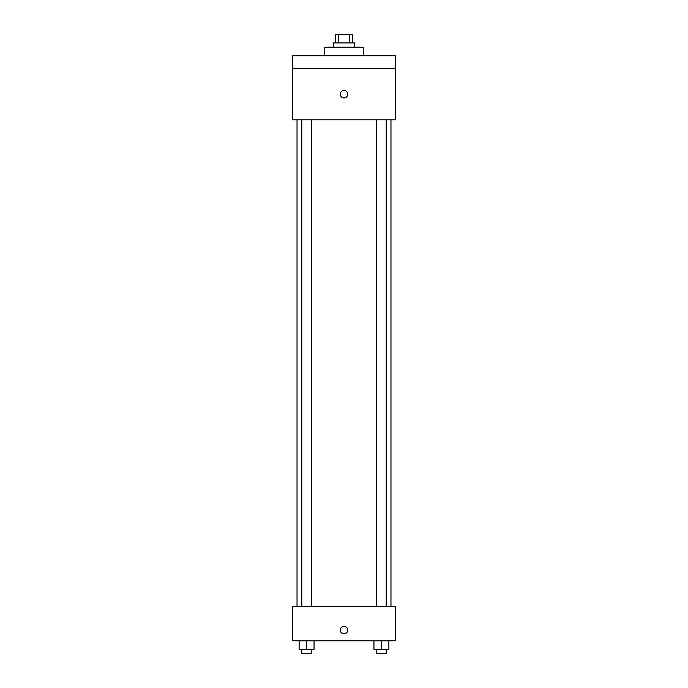<?xml version="1.0" encoding="UTF-8"?>
<svg xmlns="http://www.w3.org/2000/svg" width="688" height="688" viewBox="0 0 688 688"><rect width="100%" height="100%" fill="white"/><g stroke="black" fill="none" stroke-linecap="round" stroke-linejoin="round"><path stroke-width="1.03" d="M338.522 42.94L338.522 34.4L335.46 34.4L335.46 42.94M338.522 34.4L352.54 34.4L352.54 42.94M349.478 42.94L349.478 34.4M333.327 47.214L333.327 42.94L354.673 42.94L354.673 47.214M363.212 55.754L363.212 47.214L324.788 47.214L324.788 55.754M292.753 55.754L395.247 55.754L395.247 68.559L292.753 68.559L292.753 55.754M395.247 68.559L395.247 119.807L292.753 119.807L292.753 68.559M344 97.92A3.732 3.732 0 0 1 340.766 92.312A3.732 3.732 0 0 1 347.234 92.312A3.732 3.732 0 0 1 344 97.92M292.753 606.627L395.247 606.627L395.247 640.786L292.753 640.786L292.753 606.627M344 633.846A3.732 3.732 0 0 1 340.766 628.247A3.732 3.732 0 0 1 347.234 628.247A3.732 3.732 0 0 1 344 633.846M373.937 640.786L373.937 649.326L388.883 649.326L388.883 640.786L388.883 649.326M381.41 649.326L381.41 640.786M386.209 649.326L386.209 653.6L376.611 653.6L376.611 649.326M299.117 640.786L299.117 649.326L314.063 649.326L314.063 640.786L314.063 649.326M306.59 649.326L306.59 640.786M311.389 649.326L311.389 653.6L301.791 653.6L301.791 649.326M390.973 606.627L390.973 119.807M297.027 606.627L297.027 119.807M376.611 119.807L376.611 606.627M386.209 119.807L386.209 606.627M311.389 606.627L311.389 119.807M301.791 606.627L301.791 119.807"/></g></svg>
